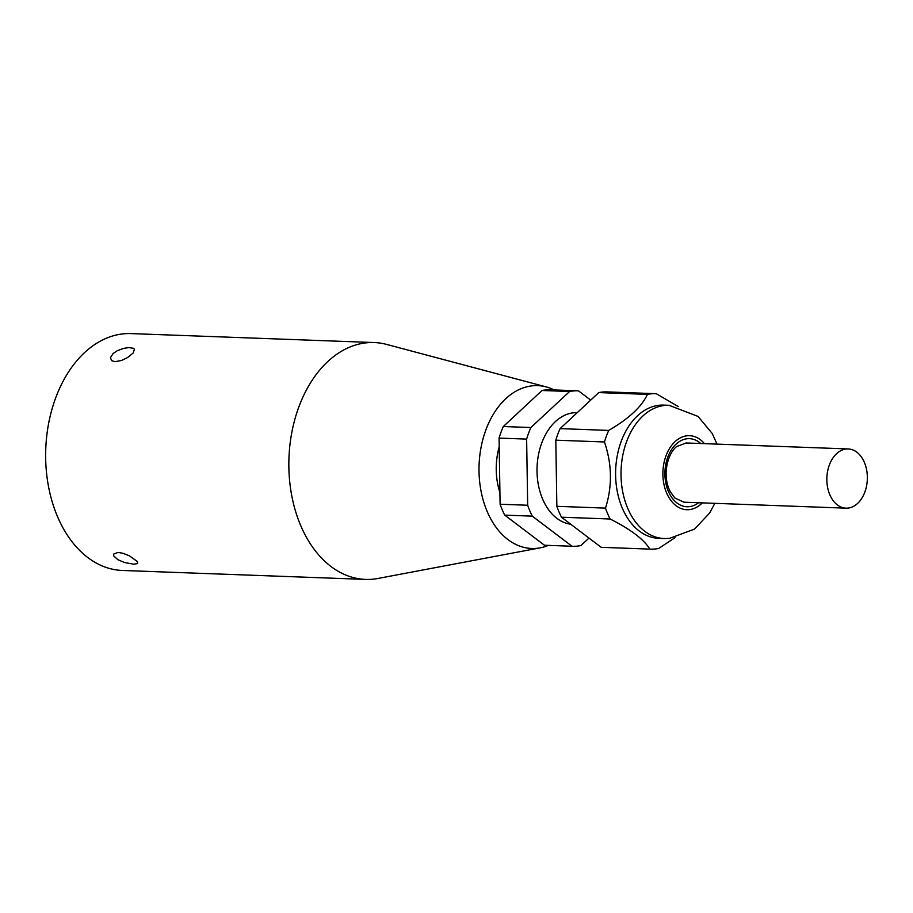 <?xml version="1.0" encoding="UTF-8"?>
<svg xmlns="http://www.w3.org/2000/svg" width="913" height="913" viewBox="0 0 913 913"><rect width="100%" height="100%" fill="white"/><g stroke="black" fill="none" stroke-linecap="round" stroke-linejoin="round"><path stroke-width="1.37" d="M499.206 446.845A56.286 38.46 92.1 0 0 499.925 492.564M588.988 538.054L580.908 545.575A77.776 53.137 -87.9 0 1 572.383 546.259A77.776 53.137 -87.9 0 1 572.029 546.248L532.279 516.142A77.776 53.137 -87.9 0 1 527.668 505.243L526.63 439.107A77.776 53.137 -87.9 0 1 530.887 427.535L569.598 391.506A77.776 53.137 -87.9 0 1 578.112 390.821A77.776 53.137 -87.9 0 1 578.477 390.844L590.7 400.099M570.716 524.222A55.921 38.209 -87.9 0 1 537.049 467.467A55.921 38.209 -87.9 0 1 574.368 412.722A55.921 38.209 -87.9 0 1 577.221 412.653M526.63 439.107L499.069 438.092L500.107 504.227L527.668 505.243M499.069 438.092A77.776 53.137 -87.9 0 1 503.325 426.519L530.887 427.535M569.598 391.506L542.025 390.49L503.325 426.519M542.025 390.49A77.776 53.137 -87.9 0 1 550.55 389.805L578.112 390.821M545.187 545.255A77.776 53.137 -87.9 0 1 544.821 545.244A77.776 53.137 -87.9 0 1 544.456 545.232L572.029 546.248M532.279 516.142L504.718 515.126L544.456 545.232M504.718 515.126A77.776 53.137 -87.9 0 1 500.107 504.227M555.812 440.18L556.85 506.316L605.49 508.107C612.406 486.332 612.052 464.283 604.452 441.972L555.812 440.18A77.776 53.137 -87.9 0 1 560.08 428.619L608.72 430.411C628.874 418.668 641.782 406.65 647.42 394.382L598.78 392.59L560.08 428.619M598.78 392.59A77.776 53.137 -87.9 0 1 607.293 391.905L655.933 393.697A77.776 53.137 -87.9 0 1 656.299 393.708L678.256 406.559M601.929 547.355A77.776 53.137 -87.9 0 1 601.576 547.332A77.776 53.137 -87.9 0 1 601.211 547.321L649.851 549.112C643.859 539.343 630.609 529.312 610.112 519.006L561.472 517.215L601.211 547.321M561.472 517.215A77.776 53.137 -87.9 0 1 556.85 506.316M604.452 441.972A77.776 53.137 -87.9 0 1 608.72 430.411M610.112 519.006A77.776 53.137 -87.9 0 1 605.49 508.107M675.038 537.654L658.73 548.439A77.776 53.137 -87.9 0 1 654.29 549.055A77.776 53.137 -87.9 0 1 650.216 549.124A77.776 53.137 -87.9 0 1 649.851 549.112M647.42 394.382A77.776 53.137 -87.9 0 1 655.933 393.697M669.035 405.292A66.66 45.547 -87.9 0 0 665.543 405.361A66.66 45.547 -87.9 0 0 621.011 472.786A66.66 45.547 -87.9 0 0 664.128 538.522L658.73 538.328A66.66 45.547 -87.9 0 1 615.602 472.592A66.66 45.547 -87.9 0 1 660.133 405.167A66.66 45.547 -87.9 0 1 663.637 405.098L669.035 405.292L698.057 416.431L712.208 433.481L717.025 444.117M115.072 361.662L111.614 360.658L110.427 357.656L113.189 353.434L117.206 350.752L123.597 348.378L128.938 347.568L133.572 348.321L134.462 349.291L133.138 353.023L127.672 357.497L121.532 360.475L115.072 361.662M133.618 564.188L124.693 562.579L117.834 559.692L113.76 555.937L113.566 554.123L118.074 552.411L123.015 553.289L129.509 555.891L137.555 561.678L137.498 563.583L133.618 564.188M554.157 389.942A81.474 55.67 92.1 0 0 546.214 386.907L386.598 344.406A118.507 80.972 92.1 0 0 374.239 342.546L131.038 333.587A118.507 80.972 92.1 0 0 124.819 333.713A118.507 80.972 92.1 0 0 45.65 453.59A118.507 80.972 92.1 0 0 122.319 570.454L365.52 579.413A118.507 80.972 92.1 0 0 371.739 579.287A118.507 80.972 92.1 0 0 377.982 578.465L540.291 547.823A81.474 55.67 92.1 0 0 548.439 545.381M374.239 342.546A118.507 80.972 92.1 0 0 368.019 342.672A118.507 80.972 92.1 0 0 288.85 462.549A118.507 80.972 92.1 0 0 365.52 579.413M546.214 386.907A81.474 55.67 92.1 0 0 533.443 385.72A81.474 55.67 92.1 0 0 479.017 471.256A81.474 55.67 92.1 0 0 535.999 548.393A81.474 55.67 92.1 0 0 540.291 547.823M867.35 477.031A29.627 20.246 92.1 0 0 848.188 448.945A29.627 20.246 92.1 0 0 826.847 480.09A29.627 20.246 92.1 0 0 846.009 508.164A29.627 20.246 92.1 0 0 867.35 477.031M702.291 502.869A37.034 25.302 -87.9 0 1 688.79 509.671A37.034 25.302 -87.9 0 1 662.884 474.612A37.034 25.302 -87.9 0 1 687.626 435.729A37.034 25.302 -87.9 0 1 704.471 443.661M698.605 502.732A34.066 23.282 -87.9 0 1 688.733 506.715A34.066 23.282 -87.9 0 1 664.915 474.463A34.066 23.282 -87.9 0 1 687.672 438.697A34.066 23.282 -87.9 0 1 700.785 443.524M572.383 546.259L544.821 545.244M650.216 549.124L601.576 547.332M714.845 503.337L709.663 512.969L694.565 529.072L669.4 538.419L664.128 538.522M846.009 508.164L683.871 502.196L674.821 497.962L670.188 491.605C667.175 485.682 665.839 478.857 666.17 471.131C667.529 455.587 674.034 448.42 676.647 446.583L686.051 442.976L848.188 448.945"/></g></svg>
